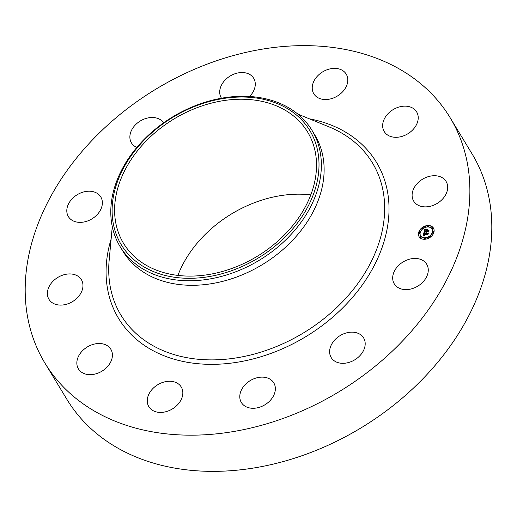 <?xml version="1.0" encoding="UTF-8"?>
<svg xmlns="http://www.w3.org/2000/svg" width="517" height="517" viewBox="0 0 517 517"><rect width="100%" height="100%" fill="white"/><g stroke="black" fill="none" stroke-linecap="round" stroke-linejoin="round"><path stroke-width="0.78" d="M425.136 262.222A18.948 14.146 148.8 0 1 426.68 264.2A18.948 14.146 148.8 0 1 419.216 285.21A18.948 14.146 148.8 0 1 395.815 285.823A18.948 14.146 148.8 0 1 394.271 283.846A18.948 14.146 148.8 0 1 401.735 262.843A18.948 14.146 148.8 0 1 425.136 262.222M450.087 117.624L472.021 153.814A236.864 176.853 148.8 0 1 395.408 403.822A236.864 176.853 148.8 0 1 66.913 399.376L44.979 363.186A236.864 176.853 148.8 0 1 121.592 113.178A236.864 176.853 148.8 0 1 450.087 117.624A236.864 176.853 148.8 0 1 373.474 367.632A236.864 176.853 148.8 0 1 44.979 363.186M136.818 147.429A18.948 14.146 148.8 0 1 131.454 142.892A18.948 14.146 148.8 0 1 129.929 138.201A18.948 14.146 148.8 0 1 142.938 119.589A18.948 14.146 148.8 0 1 163.605 122.846M273.622 395.615A18.948 14.146 148.8 0 1 257.395 407.81A18.948 14.146 148.8 0 1 241.368 402.523A18.948 14.146 148.8 0 1 241.517 389.786A18.948 14.146 148.8 0 1 257.75 377.591A18.948 14.146 148.8 0 1 273.777 382.877A18.948 14.146 148.8 0 1 273.622 395.615M221.463 98.211A18.948 14.146 148.8 0 1 221.289 97.933A18.948 14.146 148.8 0 1 221.438 85.202A18.948 14.146 148.8 0 1 237.671 73A18.948 14.146 148.8 0 1 253.698 78.287A18.948 14.146 148.8 0 1 253.55 91.024A18.948 14.146 148.8 0 1 249.588 96.472M175.121 407.028A18.948 14.146 148.8 0 1 148.844 406.672A18.948 14.146 148.8 0 1 154.971 386.671A18.948 14.146 148.8 0 1 181.254 387.026A18.948 14.146 148.8 0 1 175.121 407.028M319.939 73.782A18.948 14.146 148.8 0 1 346.222 74.138A18.948 14.146 148.8 0 1 340.089 94.139A18.948 14.146 148.8 0 1 313.813 93.784A18.948 14.146 148.8 0 1 319.939 73.782M96.026 373.797A18.948 14.146 148.8 0 1 78.422 368.905A18.948 14.146 148.8 0 1 93.228 344.367A18.948 14.146 148.8 0 1 110.832 349.259A18.948 14.146 148.8 0 1 96.026 373.797M399.04 107.013A18.948 14.146 148.8 0 1 416.644 111.911A18.948 14.146 148.8 0 1 401.832 136.443A18.948 14.146 148.8 0 1 384.234 131.551A18.948 14.146 148.8 0 1 399.04 107.013M57.523 304.823A18.948 14.146 148.8 0 1 48.973 299.337A18.948 14.146 148.8 0 1 52.728 281.519A18.948 14.146 148.8 0 1 72.832 274.204A18.948 14.146 148.8 0 1 81.382 279.691A18.948 14.146 148.8 0 1 77.628 297.508A18.948 14.146 148.8 0 1 57.523 304.823M437.544 175.987A18.948 14.146 148.8 0 1 446.093 181.473A18.948 14.146 148.8 0 1 442.339 199.291A18.948 14.146 148.8 0 1 422.227 206.606A18.948 14.146 148.8 0 1 413.684 201.119A18.948 14.146 148.8 0 1 417.439 183.309A18.948 14.146 148.8 0 1 437.544 175.987M69.931 218.588A18.948 14.146 148.8 0 1 68.386 216.61A18.948 14.146 148.8 0 1 75.85 195.607A18.948 14.146 148.8 0 1 99.245 194.987A18.948 14.146 148.8 0 1 100.789 196.964A18.948 14.146 148.8 0 1 93.325 217.967A18.948 14.146 148.8 0 1 69.931 218.588M365.138 342.609A18.948 14.146 148.8 0 1 351.838 361.351A18.948 14.146 148.8 0 1 331.197 357.564A18.948 14.146 148.8 0 1 329.672 352.872A18.948 14.146 148.8 0 1 342.971 334.131A18.948 14.146 148.8 0 1 363.606 337.918A18.948 14.146 148.8 0 1 365.138 342.609M177.893 275.419A107.555 80.303 148.8 0 1 215.932 224.85A107.555 80.303 148.8 0 1 310.788 194.864M272.75 245.433A107.555 80.303 148.8 0 1 123.589 243.417A107.555 80.303 148.8 0 1 158.376 129.896A107.555 80.303 148.8 0 1 307.537 131.913A107.555 80.303 148.8 0 1 272.75 245.433M318.963 161.886A110.218 82.293 -31.2 0 0 212.313 100.757A110.218 82.293 -31.2 0 0 112.157 213.437A110.218 82.293 -31.2 0 0 218.807 274.566A110.218 82.293 -31.2 0 0 318.963 161.886M120.151 246.661A112.17 83.754 -31.2 0 1 110.838 214.749A112.17 83.754 148.8 0 1 156.438 128.268A112.17 83.754 -31.2 0 1 312.003 130.368L314.756 134.918A112.17 83.754 148.8 0 1 278.476 253.311A112.17 83.754 148.8 0 1 122.91 251.21L120.151 246.661A112.17 83.754 -31.2 0 0 275.723 248.767A112.17 83.754 148.8 0 0 321.315 162.286A112.17 83.754 -31.2 0 0 312.003 130.368M424.657 239.268A8.375 6.256 148.8 0 1 419.113 236.728A8.375 6.256 148.8 0 1 420.14 229.58A8.375 6.256 148.8 0 1 427.889 225.509A8.375 6.256 148.8 0 1 433.433 228.049A8.375 6.256 148.8 0 1 432.399 235.19A8.375 6.256 148.8 0 1 424.657 239.268M433.517 228.191A8.375 6.256 -31.2 0 0 428.063 225.8A8.375 6.256 -31.2 0 0 422.408 227.861M422.001 228.171A8.375 6.256 -31.2 0 0 419.203 236.87M420.722 235.952A6.598 4.924 -31.2 0 0 420.806 236.095A6.598 4.924 -31.2 0 0 425.174 238.098A6.598 4.924 -31.2 0 0 429.692 236.424M430.073 236.127A6.598 4.924 -31.2 0 0 432.089 229.257A6.598 4.924 -31.2 0 0 431.999 229.115M419.093 233.077A0.511 0.381 -31.2 0 0 419.94 233.154A0.511 0.381 -31.2 0 0 419.869 232.605M427.41 226.62A0.511 0.381 -31.2 0 0 428.263 226.698A0.511 0.381 -31.2 0 0 428.192 226.149M422.131 228.637A0.511 0.381 -31.2 0 0 422.647 228.941M423.022 228.643A0.511 0.381 -31.2 0 0 422.906 228.165M432.845 232.456A0.511 0.381 -31.2 0 0 433.698 232.54A0.511 0.381 -31.2 0 0 433.627 231.991M431.857 228.204A0.511 0.381 -31.2 0 0 432.703 228.281A0.511 0.381 -31.2 0 0 432.632 227.732M424.528 238.919A0.511 0.381 -31.2 0 0 425.375 238.996A0.511 0.381 -31.2 0 0 425.304 238.447M420.088 237.335A0.511 0.381 -31.2 0 0 420.935 237.413A0.511 0.381 -31.2 0 0 420.864 236.864M429.814 236.896A0.511 0.381 -31.2 0 0 430.306 237.206M430.713 236.896A0.511 0.381 -31.2 0 0 430.59 236.424M427.546 226.969A6.598 4.924 148.8 0 1 431.915 228.966A6.598 4.924 148.8 0 1 431.1 234.595A6.598 4.924 148.8 0 1 425 237.807A6.598 4.924 148.8 0 1 420.631 235.81A6.598 4.924 148.8 0 1 421.439 230.181A6.598 4.924 148.8 0 1 427.546 226.969M423.972 232.488L424.89 232.876L423.921 233.968L428.011 233.471L427.688 234.841L427.391 234.44L424.05 234.589L424.451 235.448L423.791 234.602L423.727 235.409L424.302 235.603L423.158 236.088L423.972 232.488L423.429 235.972M424.224 232.288L425.103 232.682L424.347 232.495M424.56 233.07L424.244 233.749L427.624 233.6L428.373 233.089L427.902 234.699L428.238 233.264L427.63 233.684L424.127 233.846L424.56 233.07M424.037 232.211L424.767 229.089L425.659 229.542L424.942 230L424.554 231.196L426.124 231.125L424.78 231.002L425.413 229.735L424.89 230.925L426.182 230.866L425.834 229.955L427.242 229.891L426.409 231.112L428.625 230.627L428.283 232.107L427.96 231.635L426.512 231.7L426.531 232.159L426.267 231.713L426.318 232.295L425.982 231.726L424.037 232.211M425.026 228.857L425.93 229.348L425.181 229.109M426.008 229.729L427.456 229.664L426.053 229.806M426.893 230.22L426.751 230.84L429.045 230.214L428.638 231.952L428.916 230.382L426.641 230.918L426.893 230.22M425.982 231.726L426.157 232.223M428.509 231.144L426.409 231.112M426.842 230.207L426.118 230.239M426.292 230.408L426.299 231.157M426.17 230.937L426.299 231.409L424.554 231.196M425.394 229.664L424.942 229.38L424.334 231.971M427.882 234.007L423.921 233.968M419.494 232.282A0.511 0.381 148.8 0 1 419.293 233.115A0.511 0.381 148.8 0 1 419.494 232.282M427.811 225.819A0.511 0.381 148.8 0 1 427.617 226.653A0.511 0.381 148.8 0 1 427.811 225.819M422.525 227.842A0.511 0.381 148.8 0 1 422.331 228.676A0.511 0.381 148.8 0 1 422.525 227.842M433.246 231.661A0.511 0.381 148.8 0 1 433.052 232.495A0.511 0.381 148.8 0 1 433.246 231.661M432.251 227.402A0.511 0.381 148.8 0 1 432.057 228.236A0.511 0.381 148.8 0 1 432.251 227.402M424.728 238.957A0.511 0.381 148.8 0 1 424.929 238.117A0.511 0.381 148.8 0 1 424.728 238.957L424.903 239.242M420.289 237.374A0.511 0.381 148.8 0 1 420.489 236.54A0.511 0.381 148.8 0 1 420.289 237.374L420.463 237.658M430.015 236.935A0.511 0.381 148.8 0 1 430.215 236.101A0.511 0.381 148.8 0 1 430.015 236.935L430.189 237.225M297.85 114.108L329.174 126.93A146.983 109.74 148.8 0 1 324.838 317.955A146.983 109.74 148.8 0 1 177.622 355.599A146.983 109.74 148.8 0 1 109.158 260.297L112.279 226.595M309.36 118.813A150.712 112.525 148.8 0 1 327.668 321.354A150.712 112.525 148.8 0 1 165.505 356.336A150.712 112.525 148.8 0 1 111.136 238.977"/></g></svg>
